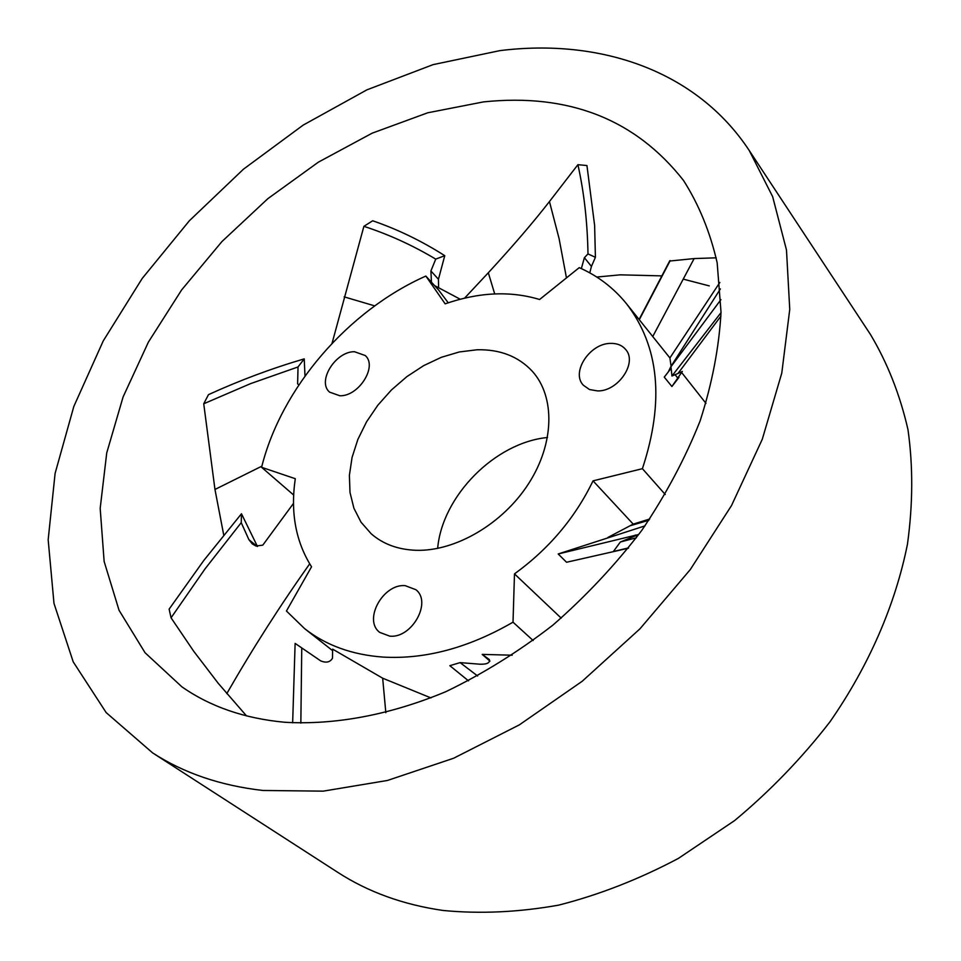 <?xml version="1.0" encoding="UTF-8"?>
<svg xmlns="http://www.w3.org/2000/svg" width="961" height="961" viewBox="0 0 961 961"><rect width="100%" height="100%" fill="white"/><g stroke="black" fill="none" stroke-linecap="round" stroke-linejoin="round"><path stroke-width="1.44" d="M152.619 752.883L337.719 872.324C368.123 892.012 403.236 904.721 443.069 910.463C480.068 914.043 518.604 912.265 558.665 905.13C599.075 894.847 638.981 879.279 678.37 858.413L734.648 820.55C770.049 791.083 801.822 758.181 829.956 721.843C869.008 665.625 895.412 604.553 907.472 544.106C912.95 504.201 913.118 466.037 907.977 429.627C899.989 394.707 887.483 362.994 870.462 334.476L749.256 150.529L772.644 196.633L786.482 249.992L789.75 309.382L781.773 373.132L762.277 439.273L731.525 505.546L690.31 569.537L639.942 628.842L582.222 681.253L519.336 724.87L453.616 758.241L387.487 780.452L323.232 791.143L262.906 790.471C220.562 785.63 183.791 773.1 152.619 752.883L106.178 712.606L73.216 661.865L53.984 603.388L48.17 539.746L55.101 473.389L73.829 406.455L103.247 340.903L142.18 278.486L189.365 220.754L243.481 169.172L303.171 125.11L366.922 89.841L433.099 64.627L499.888 50.633C600.132 38.14 696.521 70.513 749.256 150.529M284.756 722.264C244.719 718.552 210.435 706.743 181.905 686.839L145.063 652.747L119.044 610.259L104.136 561.452L100.184 508.357L106.731 452.919L123.092 396.953L148.402 342.092L181.689 289.85L221.895 241.607L267.891 198.639L318.427 162.121L372.183 133.159L427.729 112.785L483.467 101.902C568.732 93.049 635.413 119.236 683.499 180.44C698.935 204.669 710.155 232.13 717.17 262.834L721.026 312.301C719.08 347.401 712.113 383.595 700.125 420.894C685.265 458.289 665.817 494.783 641.78 530.388C615.412 564.876 585.742 596.469 552.803 625.191C518.484 651.738 482.794 673.925 445.724 691.728C389.914 715.008 334.74 725.171 284.756 722.264M577.909 164.691C584.072 192.416 587.435 222.159 587.988 253.908L584.396 257.68L591.435 266.413L595.412 257.308L594.619 225.379L586.943 165.544L577.909 164.691L549.452 201.546C533.031 222.64 512.645 246.376 488.32 272.756L464.571 298.162M661.865 275.891L620.301 274.834L596.769 277.044M304.997 376.027L304.229 358.873C271.603 368.459 239.685 380.388 208.477 394.647L203.732 403.776L214.964 489.461L223.733 535.049M444.763 255.686L435.729 259.122L430.912 270.966L438.444 279.267L444.763 255.686C421.759 241.031 397.734 229.391 372.688 220.778L363.895 226.328L332.038 343.365M257.464 546.485L241.475 513.763L203.888 560.347L169.124 609.142L171.058 617.815L193.69 651.222L218.195 683.271L246.521 715.909M171.058 617.815L204.909 569.056L241.235 522.652L248.911 539.686L252.323 543.926L255.974 546.04L262.797 545.139L293.489 503.396M292.649 722.816L295.123 643.389L320.83 660.964C326.332 663.114 330.224 662.189 332.482 658.189L332.65 649.143L382.67 678.202L385.829 712.714M415.945 550.293C397.926 549.608 383.007 544.082 371.174 533.751L361.012 522.159L353.9 508.213L349.996 492.416L349.396 475.311L352.062 457.46L357.852 439.453L366.549 421.831L377.877 405.158L391.475 389.926L406.899 376.604L423.705 365.612L441.363 357.3L459.334 351.954L477.064 349.768C499.924 349.239 518.303 356.363 532.214 371.162C555.278 396.485 554.593 443.213 528.718 483.467C502.963 523.757 455.406 551.602 415.945 550.293M437.651 548.407C442.192 495.936 495.083 442.528 547.506 437.495M354.477 351.714C335.461 351.366 316.806 381.469 329.575 392.136L339.894 395.776C358.837 396.425 377.757 366.273 365.264 355.546L354.477 351.714M610.752 343.389C589.898 343.125 570.69 372.351 583.375 385.253L589.513 389.541L597.586 390.923C618.307 391.523 637.852 362.357 625.563 349.384C622.019 345.263 617.07 343.269 610.752 343.389M405.17 585.645C383.007 583.543 362.934 620.145 379.751 632.398L389.77 636.146C411.837 638.621 432.21 602.042 415.861 589.694L405.17 585.645M533.151 640.531L513.018 622.187C468.656 647.798 425.447 659.426 383.379 657.108C352.255 654.885 325.983 645.384 304.589 628.602L286.438 611.016L311.544 566.786C295.736 541.752 290.318 512.393 295.291 478.71L261.596 467.298L293.658 495.035M430.972 697.914L382.67 678.202M512.201 655.21L482.194 654.393L489.954 661.12M620.626 550.004L566.546 562.257L558.197 553.968L644.999 525.871M649.744 518.988L633.203 524.117L607.893 537.451M633.203 524.117L593.033 480.86C575.159 517.847 548.971 548.863 514.483 573.885L561.2 618.127M261.596 467.298C281.309 387.836 348.002 310.643 425.855 276.059L438.588 289.994L448.234 302.799M678.947 377.421L671.907 386.514L664.255 377.12L670.526 369.072L671.391 370.141M425.855 276.059L445.159 303.844C478.89 292.144 510.375 290.702 539.601 299.496L579.219 267.651C597.886 275.879 613.623 287.892 626.44 303.676L669.901 357.948L671.078 366.213L668.255 372.003M626.44 303.676C659.282 346.332 664.604 401.338 642.404 468.68L665.252 494.507M705.963 403.356L681.914 372.856M584.396 257.68L581.525 267.939M591.435 266.413L589.766 272.864M716.209 257.824L694.142 258.569L669.625 261.044M595.412 257.308L587.988 253.908M721.014 312.613L671.967 375.991L670.97 366.73L720.93 299.628M720.942 316.073L677.985 373.481L671.967 375.991M677.985 373.481L682.346 371.426L671.907 386.514M628.614 547.866L613.358 551.542L620.35 542.016L638.681 534.496L558.197 553.968M628.278 548.287L613.358 551.542M304.229 358.873L298.03 366.958L297.622 383.823L298.823 384.953M468.512 680.844L449.832 665.685L460.115 662.622L480.08 664.219C487.095 664.375 490.17 662.802 489.293 659.498L482.194 654.393M241.475 513.763L241.235 522.652M363.895 226.328C388.869 234.472 412.81 245.403 435.729 259.122M430.912 270.966L431.429 282.09M434.564 285.597L460.223 299.231M203.732 403.776L250.485 383.667L298.03 366.958M300.841 723.128L301.754 648.219M477.653 676.003L460.115 662.622M636.35 537.788L620.35 542.016M513.018 622.187L514.483 573.885M642.404 468.68L593.033 480.86M438.444 279.267L438.588 287.783M709.266 285.897L683.427 279.171M566.461 277.909L559.086 238.592L549.452 201.546M494.699 293.91L488.32 272.756M639.305 319.725L670.201 260.611M652.759 336.506L694.142 258.569M309.682 563.843C280.216 605.442 252.587 648.699 226.796 693.626M261.885 466.157L214.964 489.461M257.176 546.413L248.911 539.686M374.706 305.874L344.146 296.853M671.078 366.213L720.39 288.925M635.341 535.037L636.278 536.058M675.078 374.706L678.142 378.502M304.589 628.602L332.626 650.657M648.867 520.261L630.957 525.523M719.849 282.438L669.901 357.948M639.101 319.472L669.769 260.767"/></g></svg>
